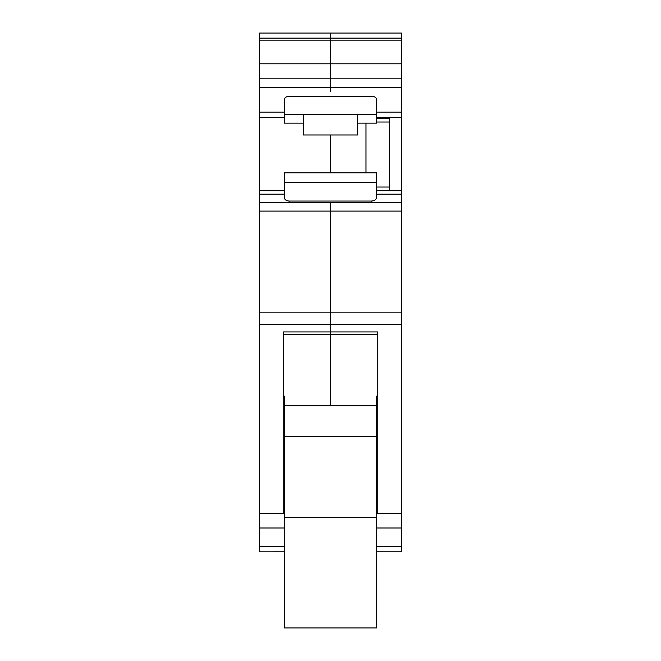 <?xml version="1.0" encoding="UTF-8"?>
<svg xmlns="http://www.w3.org/2000/svg" width="661" height="661" viewBox="0 0 661 661"><rect width="100%" height="100%" fill="white"/><g stroke="black" fill="none" stroke-linecap="round" stroke-linejoin="round"><path stroke-width="0.99" d="M401.483 551.828L376.638 551.828L401.483 551.828L401.483 513.539L376.638 513.539M284.362 499.832L283.181 499.832L283.181 334.251L330.5 334.251L330.5 331.921L330.5 334.251L377.819 334.251L377.819 499.832L376.638 499.832M330.5 334.251L330.5 405.722L330.5 334.251M330.5 325.129L330.5 331.921L330.5 325.129M376.638 112.106L401.483 112.106L401.483 33.05L330.5 33.05L330.5 38.123L330.5 33.05L259.517 33.05L259.517 211.09L330.5 211.09L330.5 202.729L330.5 211.09L401.483 211.09L401.483 324.675L330.5 324.675L330.5 312.843L330.5 324.675L401.483 324.675L401.483 513.539M259.517 211.09L259.517 513.539L283.181 513.539L283.181 331.921L377.819 331.921L377.819 513.539M330.5 211.09L330.5 312.843L330.5 211.09M401.483 211.09L401.483 202.729L259.517 202.729M376.638 194.185L401.483 194.185L401.483 202.729M401.483 194.185L401.483 190.715L376.638 190.715M330.5 134.976L330.5 172.835M376.638 117.369L401.483 117.369L401.483 190.715M401.483 112.106L401.483 117.369M330.5 91.251L330.5 38.123L330.5 91.251M401.483 40.147L259.517 40.147M259.517 513.539L259.517 551.836L284.362 551.828M284.362 117.369L259.517 117.369M284.362 190.715L259.517 190.715M259.517 324.675L330.5 324.675M376.638 405.722L376.638 627.95L284.362 627.95L284.362 405.722L376.638 405.722L376.638 396.113M284.362 405.722L284.362 396.113M357.708 114.601L357.708 134.976L303.292 134.976L303.292 114.601L376.638 114.601L376.638 123.144L357.708 123.144M389.651 117.369L389.651 190.715M365.996 123.144L365.996 172.835M376.638 118.476L389.651 118.476L376.638 118.476M376.638 190.575L389.651 190.575L376.638 190.575M284.362 182.262L284.362 172.835L376.638 172.835L376.638 197.234C376.332 199.548 374.597 200.82 371.432 201.043L289.097 201.043C286.221 200.837 284.643 199.68 284.362 197.581L284.362 182.262L376.638 182.262M376.638 114.601L376.638 99.604A4.734 3.272 -0 0 0 371.903 96.332L289.097 96.332A4.734 3.272 -0 0 0 284.362 99.604L284.362 123.144L303.292 123.144M401.483 546.482L376.638 546.482M401.483 527.99L376.638 527.99M401.483 312.843L259.517 312.843M401.483 87.359L259.517 87.359M401.483 78.824L259.517 78.824M401.483 63.811L259.517 63.811M401.483 38.123L259.517 38.123M259.517 112.106L284.362 112.106M259.517 194.185L284.362 194.185M259.517 527.99L284.362 527.99M259.517 546.482L284.362 546.482M283.181 513.539L284.362 513.539M284.362 436.657L376.638 436.657M284.362 517.323L376.638 517.323M376.638 122.029L389.651 122.029M389.651 187.03L376.638 187.03M289.097 202.729L289.097 201.043M371.432 202.729L371.432 201.043M284.362 114.601L303.292 114.601M401.483 551.836L376.638 551.836M259.517 551.836L284.362 551.836L259.517 551.836"/></g></svg>
